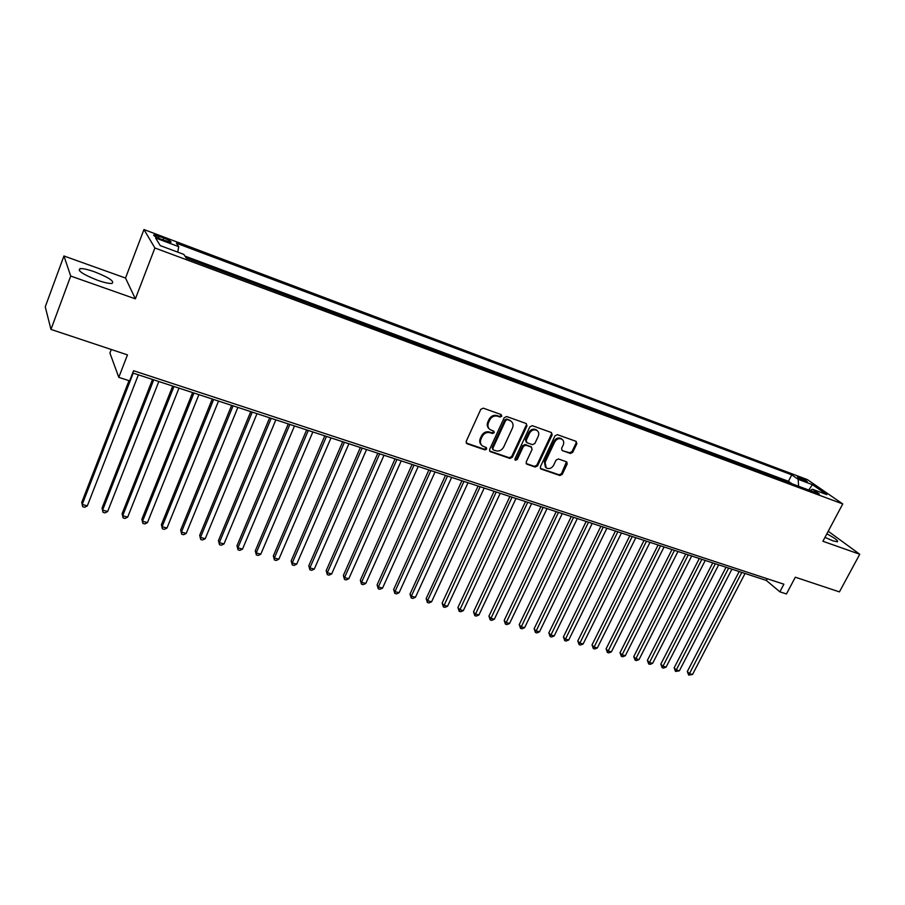 <?xml version="1.0" encoding="UTF-8"?>
<svg xmlns="http://www.w3.org/2000/svg" width="905" height="905" viewBox="0 0 905 905"><rect width="100%" height="100%" fill="white"/><g stroke="black" fill="none" stroke-linecap="round" stroke-linejoin="round"><path stroke-width="1.36" d="M501.743 416.221L501.155 414.558L483.293 408.166L480.781 409.354L466.177 441.425L467.059 443.778L484.922 449.887L486.652 449.061L486.324 447.568L482.456 445.973C480.374 444.242 479.876 441.968 480.974 439.151L482.184 436.504C484.085 433.19 486.732 431.923 490.137 432.714L492.433 433.518L494.175 432.692L493.836 431.176L490.058 429.615C487.908 427.861 487.399 425.554 488.519 422.68L489.741 420.01C491.641 416.673 494.3 415.418 497.705 416.221L500.001 417.047L501.743 416.221M489.085 428.721C487.173 426.945 486.754 424.717 487.829 422.002L489.051 419.343C490.951 416.006 493.61 414.75 497.015 415.553L499.3 416.379L501.042 415.553L501.099 414.535M466.154 442.964L484.243 449.185L485.974 448.348L486.042 447.432M481.471 445.034C479.639 443.28 479.254 441.086 480.295 438.461L481.505 435.814C483.406 432.5 486.053 431.233 489.458 432.024L491.754 432.828L493.485 432.002L493.553 431.029M824.975 537.378L832.883 540.817L837.453 541.79C838.392 540.749 834.863 538.102 826.853 533.826M94.38 271.76C87.661 269.418 82.875 268.366 80.047 268.627C77.174 270.618 83.102 274.532 97.842 280.369C104.55 282.688 109.267 283.706 112.005 283.423C114.788 281.41 108.917 277.518 94.38 271.76M799.5 477.365L797.509 476.845C797.758 477.75 800.382 479.288 805.393 481.437L807.373 481.958C807.113 481.041 804.488 479.503 799.5 477.365M561.258 438.608L562.016 439.287C563.781 440.69 564.188 442.579 563.227 444.977L561.609 448.371L562.05 450.475L570.365 453.462L572.752 452.308L576.87 443.654L576.123 441.369L557.39 434.672L554.98 435.837L540.353 466.856L540.783 468.926L559.867 475.521L562.254 474.367L567.186 463.994L566.768 461.912L558.442 458.959L556.043 460.125L553.6 465.294C551.598 468.439 549.143 469.31 546.213 467.908L545.082 462.353L554.708 441.957C556.666 438.823 559.109 437.93 562.016 439.287L561.258 438.608C558.351 437.262 555.919 438.144 553.951 441.267L554.708 441.957M70.714 276.059L135.377 298.854L125.523 278.05L63.938 255.979L70.714 276.059L50.963 329.409L127.458 354.884L118.793 377.351L129.63 380.869L133.567 370.722L783.888 584.2L779.861 591.825L786.445 593.963L795.325 577.209L839.433 591.893L859.75 554.256L828.222 531.258M135.377 298.854L154.891 247.981L842.747 503.938L822.905 541.269L859.75 554.256M526.981 425.848L526.167 423.506L506.687 416.538L504.209 417.714L489.594 449.457L490.058 451.572L509.922 458.439L512.366 457.263L526.981 425.848L526.258 423.54M532.287 425.689L551.383 432.522L552.174 434.83L537.547 465.894L535.138 467.059L526.631 464.084L526.19 462.002L532.106 449.378L531.292 447.081L525.85 445.181L523.418 446.357L517.264 459.548L515.284 460.226L514.979 458.756L529.844 426.866L532.287 425.689M50.963 329.409L45.25 306.829L63.938 255.979M791.4 483.575L784.194 480.894M778.357 478.722L771.049 475.996M765.166 473.801L757.768 471.053M751.829 468.835L744.329 466.041M738.333 463.801L730.742 460.973M724.69 458.722L716.998 455.849M710.878 453.575L703.083 450.667M696.918 448.371L689.022 445.43M682.789 443.111L674.779 440.124M668.49 437.782L660.379 434.762M654.032 432.386L645.808 429.332M639.394 426.934L631.057 423.834M624.586 421.413L616.135 418.268M609.597 415.836L601.033 412.646M594.427 410.18L585.739 406.945M579.064 404.456L570.263 401.175M563.521 398.664L554.595 395.338M547.785 392.804L538.735 389.433M531.857 386.865L522.683 383.449M515.726 380.858L506.415 377.385M499.39 374.772L489.956 371.254M482.851 368.606L473.281 365.043M466.109 362.362L456.392 358.742M449.14 356.038L439.287 352.373M431.957 349.635L421.956 345.914M414.547 343.153L404.411 339.375M396.922 336.581L386.627 332.746M379.048 329.929L368.606 326.038M360.948 323.176L350.348 319.227M342.61 316.343L331.852 312.338M324.013 309.42L313.096 305.347M305.177 302.394L294.091 298.265M286.082 295.279L274.826 291.082M266.726 288.062L255.301 283.808M247.099 280.754L235.492 276.432M227.2 273.344L215.424 268.955M207.03 265.821L195.061 261.364M161.067 239.248L170.864 242.336C171.78 241.737 169.416 240.278 163.782 237.97L153.963 234.87C153.024 235.458 155.389 236.918 161.067 239.248M154.891 247.981L143.963 229.542L807.407 479.627L842.747 503.938M791.479 483.428L788.425 481.279L791.762 474.854L176.441 243.219L178.726 246.669L177.731 252.133M791.762 474.854L798.199 479.322L812.407 484.661L826.865 494.639L812.509 489.277L819.263 493.96L186.26 258.083L183.839 254.407L160.23 245.594L155.581 237.981L178.726 246.669M788.425 481.279L184.948 256.092M111.27 349.488L109.912 353.041L118.793 377.351M125.523 278.05L143.963 229.542M132.696 372.962L766.365 580.444L779.861 591.825M767.259 578.736L766.365 580.444M812.509 489.277L810.032 490.521M798.583 486.257L798.199 479.322M812.407 484.661L808.753 490.046M489.571 450.984L509.221 457.726L511.664 456.55L526.258 425.169M507.377 419.671L505.635 420.497L492.818 448.326L493.135 449.808L495.816 450.781C499.187 451.538 501.811 450.283 503.689 447.002L512.456 428.054C513.599 425.158 513.078 422.85 510.918 421.108L506.664 419.004L504.933 419.83L505.635 420.497M492.874 449.547L492.128 447.624L504.933 419.83M511.121 421.255L509.775 420.531M506.664 419.004L509.074 419.863M526.144 463.518L534.414 466.347L536.823 465.181L551.417 434.162L551.428 432.545M531.246 446.878L525.138 444.491L522.694 445.667L516.551 458.835L517.264 459.548M514.9 459.672L516.551 458.835M538.26 436.221C539.222 433.823 538.803 431.9 537.016 430.475C534.041 429.083 531.563 429.977 529.572 433.144L526.178 440.441L526.993 442.749L532.434 444.649L534.866 443.484L538.26 436.221M537.072 430.52L536.28 429.807C533.305 428.404 530.828 429.298 528.848 432.466L529.572 433.144M526.303 442.251L525.454 439.751L528.848 432.466M562.39 450.645L569.607 452.772L571.983 451.618L576.1 442.975L576.123 441.369M545.421 467.161L544.346 461.652L553.951 441.267M540.308 468.36L559.12 474.808L561.496 473.654L566.473 461.765M128.996 380.666L81.744 502.433L82.219 504.447L87.333 505.872L138.363 374.817M133.205 373.132L82.219 504.447L82.683 506.676L81.744 502.433M87.333 505.872L84.731 507.241L82.683 506.676M152.526 379.455L102.061 508.101L102.593 510.126L107.638 511.529L158.816 381.514M153.726 379.851L102.593 510.126L103.012 512.321L102.061 508.101M107.638 511.529L105.025 512.886L103.012 512.321M172.708 386.073L122.107 513.701L122.695 515.726L127.684 517.117L178.986 388.121M173.975 386.48L122.695 515.726L123.08 517.898L122.107 513.701M127.684 517.117L125.071 518.452L123.08 517.898M192.618 392.589L141.881 519.221L142.538 521.246L147.447 522.626L198.896 394.637M193.942 393.019L142.538 521.246L142.866 523.395L141.881 519.221M147.447 522.626L144.834 523.95L142.866 523.395M212.256 399.015L161.395 524.674L162.108 526.699L166.961 528.056L218.524 401.073M213.637 399.467L162.108 526.699L162.402 528.825L161.395 524.674M166.961 528.056L164.348 529.368L162.402 528.825M231.635 405.361L180.661 530.047L181.43 532.083L186.215 533.418L237.891 407.408M233.083 405.836L181.43 532.083L181.69 534.188L180.661 530.047M186.215 533.418L183.602 534.719L181.69 534.188M250.764 411.628L199.677 535.364L200.491 537.4L205.22 538.713L257.009 413.664M252.257 412.114L200.491 537.4L200.718 539.471L199.677 535.364M205.22 538.713L202.607 540.002L200.718 539.471M269.633 417.805L218.444 540.602L219.315 542.638L223.988 543.939L275.867 419.841M271.183 418.314L219.315 542.638L219.508 544.697L218.444 540.602M223.988 543.939L221.374 545.217L219.508 544.697M288.254 423.902L236.974 545.772L237.891 547.819L242.506 549.109L294.487 425.938M289.849 424.422L237.891 547.819L238.049 549.855L236.974 545.772M242.506 549.109L239.893 550.364L238.049 549.855M306.637 429.92L255.267 550.885L256.239 552.932L260.787 554.199L312.859 431.957M308.288 430.463L256.239 552.932L256.353 554.935L255.267 550.885M260.787 554.199L258.174 555.444L256.353 554.935M324.771 435.859L273.333 555.93L274.351 557.978L278.842 559.222L330.992 437.896M326.479 436.414L274.351 557.978L274.43 559.957L273.333 555.93M278.842 559.222L276.229 560.466L274.43 559.957M342.69 441.719L291.161 560.908L292.236 562.955L296.67 564.188L348.889 443.755M344.432 442.296L292.236 562.955L292.281 564.924L291.161 560.908M296.67 564.188L294.057 565.421L292.281 564.924M360.371 447.511L308.775 565.829L309.895 567.876L314.273 569.098L366.559 449.536M362.17 448.099L309.895 567.876L309.917 569.822L308.775 565.829M314.273 569.098L311.659 570.308L309.917 569.822M377.826 453.224L326.173 570.682L327.327 572.741L331.66 573.94L384.014 455.249M379.67 453.835L327.327 572.741L327.316 574.664L326.173 570.682M331.66 573.94L329.047 575.139L327.316 574.664M395.066 458.869L343.346 575.478L344.556 577.537L348.821 578.725L401.232 460.894M396.956 459.491L344.556 577.537L344.511 579.438L343.346 575.478M348.821 578.725L346.219 579.913L344.511 579.438M412.08 464.446L360.326 580.218L361.57 582.277L365.79 583.454L418.246 466.46M414.015 465.08L361.57 582.277L361.491 584.155L360.326 580.218M365.79 583.454L363.188 584.63L361.491 584.155M428.891 469.944L377.08 584.902L378.369 586.96L382.544 588.114L435.045 471.958M430.871 470.589L378.369 586.96L378.267 588.816L377.08 584.902M382.544 588.114L379.942 589.279L378.267 588.816M445.498 475.385L393.641 589.517L394.976 591.587L399.094 592.73L451.64 477.399M447.511 476.041L394.976 591.587L394.84 593.431L393.641 589.517M399.094 592.73L396.492 593.884L394.84 593.431M461.889 480.747L409.999 594.087L411.368 596.146L415.44 597.289L468.021 482.761M463.948 481.426L411.368 596.146L411.221 597.979L409.999 594.087M415.44 597.289L412.838 598.431L411.221 597.979M478.089 486.053L426.165 598.601L427.579 600.66L431.595 601.791L484.209 488.055M480.182 486.743L427.579 600.66L427.398 602.47L426.165 598.601M431.595 601.791L429.004 602.922L427.398 602.47M494.096 491.291L442.138 603.058L443.586 605.128L447.556 606.237L500.205 493.293M496.223 491.992L443.382 606.916L442.138 603.058M447.556 606.237L444.966 607.357L443.382 606.916M509.9 496.472L457.93 607.47L459.401 609.529L463.337 610.626L515.997 498.463M512.072 497.184L459.174 611.305L457.93 607.47M463.337 610.626L460.747 611.735L459.174 611.305M525.522 501.585L473.53 611.825L475.046 613.884L478.926 614.97L531.608 503.576M527.717 502.309L474.786 615.638L473.53 611.825M478.926 614.97L476.335 616.079L474.786 615.638M540.952 506.642L488.949 616.135L490.487 618.194L494.322 619.258L547.027 508.621M543.192 507.366L490.205 619.925L488.949 616.135M494.322 619.258L491.743 620.355L490.205 619.925M556.202 511.63L504.187 620.389L505.759 622.448L509.549 623.5L562.265 513.61M558.464 512.377L505.454 624.167L504.187 620.389M509.549 623.5L506.97 624.586L505.454 624.167M571.27 516.563L519.244 624.597L520.861 626.656L524.606 627.697L577.322 518.542M573.566 517.321L520.533 628.353L519.244 624.597M524.606 627.697L522.027 628.771L520.533 628.353M586.168 521.438L534.131 628.749L535.783 630.808L539.482 631.848L592.198 523.418M588.499 522.208L535.432 632.493L534.131 628.749M539.482 631.848L536.914 632.912L535.432 632.493M600.886 526.258L548.849 632.855L550.534 634.925L554.188 635.943L606.904 528.237M603.25 527.038L550.161 636.588L548.849 632.855M554.188 635.943L551.62 636.996L550.161 636.588M615.434 531.02L563.408 636.928L565.116 638.987L568.736 639.993L621.441 532.988M617.821 531.812L564.72 640.638L563.408 636.928M568.736 639.993L566.168 641.034L564.72 640.638M629.812 535.737L577.797 640.944L579.528 643.003L583.114 643.998L635.819 537.694M632.233 536.529L579.121 644.643L577.797 640.944M583.114 643.998L580.546 645.039L579.121 644.643M644.032 540.387L592.017 644.914L593.782 646.973L597.323 647.957L650.016 542.344M646.487 541.19L593.352 648.591L592.017 644.914M597.323 647.957L594.766 648.987L593.352 648.591M658.093 544.991L606.09 648.84L607.889 650.899L611.384 651.872L664.066 546.948M660.571 545.806L607.425 652.505L606.09 648.84M611.384 651.872L608.827 652.89L607.425 652.505M671.985 549.539L620.004 652.731L621.826 654.779L625.287 655.752L677.947 551.496M674.485 550.353L621.35 656.374L620.004 652.731M625.287 655.752L622.731 656.759L621.35 656.374M685.73 554.041L633.76 656.566L635.604 658.625L639.032 659.575L691.669 555.987M688.253 554.867L635.118 660.198L633.76 656.566M639.032 659.575L636.486 660.582L635.118 660.198M699.316 558.487L647.369 660.367L649.247 662.426L652.629 663.365L705.244 560.433M701.861 559.324L648.727 663.987L647.369 660.367M652.629 663.365L650.084 664.361L648.727 663.987M712.755 562.887L660.831 664.123L662.732 666.182L666.08 667.109L718.672 564.822M715.323 563.725L662.189 667.732L660.831 664.123M666.08 667.109L663.535 668.094L662.189 667.732M726.036 567.231L674.146 667.845L676.069 669.892L679.372 670.82L731.941 569.166M728.638 568.091L675.515 671.431L674.146 667.845M679.372 670.82L675.515 671.431M739.181 571.541L687.314 671.521L689.259 673.569L692.529 674.485L745.064 573.465M741.795 572.401L688.694 675.096L687.314 671.521M692.529 674.485L688.694 675.096M158.443 238.173L159.19 236.239M163.013 239.983L163.782 237.97M497.015 415.553L497.705 416.221M489.051 419.343L489.741 420.01M487.829 422.002L488.519 422.68M491.754 432.828L492.433 433.518M489.458 432.024L490.137 432.714M481.505 435.814L482.184 436.504M480.295 438.461L480.974 439.151M484.243 449.185L484.922 449.887M466.403 443.077L467.059 443.778M499.3 416.379L500.001 417.047M511.664 456.55L512.366 457.263M509.221 457.726L509.922 458.439M489.775 451.075L490.453 451.776M492.128 447.624L492.818 448.326M551.417 434.162L552.174 434.83M536.823 465.181L537.547 465.894M534.414 466.347L535.138 467.059M526.28 463.564L527.004 464.276M530.568 446.391L531.292 447.081M525.138 444.491L525.85 445.181M522.694 445.667L523.418 446.357M525.454 439.751L526.178 440.441M569.607 452.772L570.365 453.462M544.346 461.652L545.082 462.353M566.428 463.292L567.186 463.994M561.496 473.654L562.254 474.367M559.12 474.808L559.867 475.521M540.409 468.405L541.145 469.118M576.1 442.975L576.87 443.654M571.983 451.618L572.752 452.308M79.301 270.629L80.047 268.627M153.737 235.458L153.963 234.87M510.205 420.44L510.918 421.108M530.93 446.572L531.654 447.262M536.28 429.807L537.016 430.475"/></g></svg>

